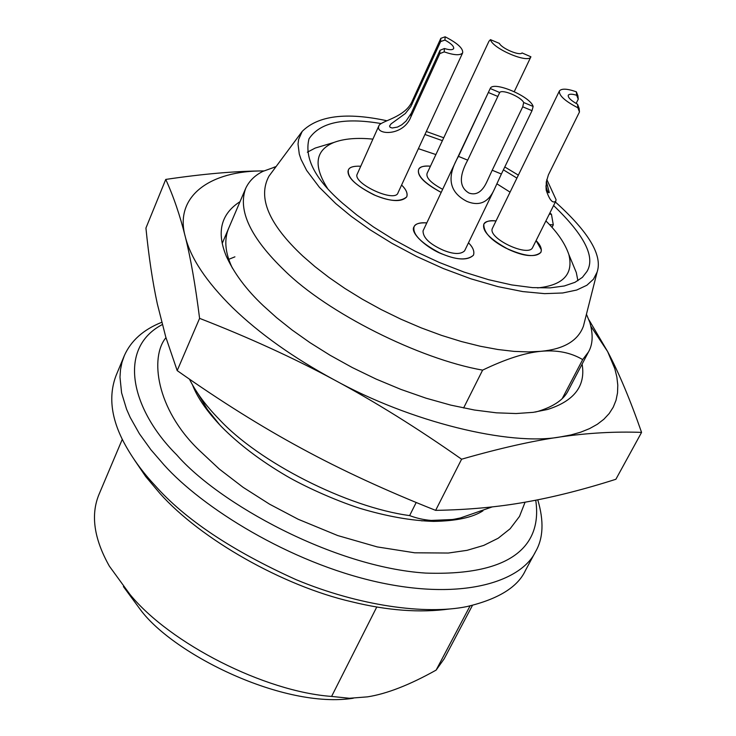 <?xml version="1.0" encoding="UTF-8"?>
<svg xmlns="http://www.w3.org/2000/svg" width="736" height="736" viewBox="0 0 736 736"><rect width="100%" height="100%" fill="white"/><g stroke="black" fill="none" stroke-linecap="round" stroke-linejoin="round"><path stroke-width="1.1" d="M123.4 586.592L140.567 609.886C173.678 654.488 283.7 709.182 353.243 698.234M552.009 227.396L553.288 224.848L549.461 224.609M122.296 439.3L99.093 494.187C90.491 514.712 93.914 538.706 109.37 566.168L129.978 594.458C170.292 643.733 264.748 691.619 331.596 696.431L376.777 606.988M331.596 696.431L349.444 698.271L367.512 696.854C386.768 693.846 409.639 684.931 436.126 670.11L444.185 658.794L472.438 605.397M553.288 224.848L551.448 214.259L549.875 212.962M551.448 214.259L549.286 214.139M381.018 123.547C343.97 117.236 319.967 122.342 309 138.837C304.134 158.157 315.404 179.694 342.82 203.44L356.693 214.894L373.492 226.964L393.144 239.274L415.279 251.298L439.245 262.439L464.076 272.09L488.63 279.708L511.778 284.933L532.514 287.62L550.142 287.877L564.31 285.973L574.991 282.311L582.415 277.334L586.988 271.428C595.58 257.048 584.439 235.088 553.582 205.537M516.911 178.112L503.406 169.841M442.354 140.64L424.939 134.486M436.126 670.11L470.046 605.94M386.888 120.75C346.389 112.019 318.164 115.561 302.202 131.385L298.604 139.509L298.025 144.09L299.285 154.1L301.052 159.418L306.664 170.458L319.396 187.312L335.754 203.578L351.109 216.264L369.849 229.641L391.856 243.257L416.659 256.478L443.403 268.566L470.911 278.815L497.803 286.608L522.726 291.576L544.585 293.636L562.681 292.983L576.739 290.021L586.877 285.255L593.464 279.211L597.126 272.053C602.729 255.429 588.809 232.079 555.358 201.986M518.356 175.15L504.786 166.971M443.698 137.761L426.328 131.486M134.164 459.54L145.691 476.532L159.813 493.304C200.339 539 282.946 585.985 351.652 601.763C387.476 610.595 420.017 613.005 449.264 609.012M302.202 131.385L268.98 176.143C257.434 197.496 268.732 224.158 302.873 256.119L315.026 266.671L329.075 277.527L344.936 288.475L362.416 299.248L381.22 309.589L400.982 319.222L421.25 327.888L441.526 335.377L461.352 341.522L480.268 346.242L497.913 349.508L513.995 351.376L528.328 351.928L540.831 351.32C563.84 349.204 578.036 340.796 583.436 326.112L583.979 323.95M161.69 322.322C143.446 329.581 130.999 340.676 124.338 355.608L116.122 375.397C108.339 395.71 111.026 418.25 124.172 443.008C132.222 457.958 142.536 472.153 155.112 485.585C184.966 519.322 231.978 550.694 296.166 579.701C358.68 605.774 425.463 615.121 467.047 606.556C498.217 599.141 517.656 587.162 525.366 570.602L535.514 551.724C543.334 538.402 544.088 521.097 537.758 499.818M276 166.676L262.954 171.35C254.868 175.352 249.108 181.038 245.686 188.388C237.608 210.45 250.599 237.875 284.666 270.646C327.207 312.717 419.161 359.021 482.614 370.134C505.54 359.076 524.943 352.811 540.831 351.32C556.784 349.775 570.731 352.535 582.682 359.591L588.515 351.909C592.866 344.31 593.29 334.438 589.794 322.304L586.436 314.244M273.764 167.348L276.092 166.557M124.338 355.608L121.964 362.425L120.511 369.619L119.977 377.117L121.587 392.84L126.546 409.152L130.171 417.386L139.408 433.762L150.889 449.724L164.091 464.977C201.949 507.288 289.101 562.47 377.734 582.093C466.201 601.551 522.229 579.858 535.514 551.724M189.419 379.123C196.153 392.509 205.96 405.784 218.84 418.931C258.704 462.272 347.199 507.214 409.621 515.596L416.199 502.486M463.606 408.002L482.614 370.134M492.31 506.883L460.405 517.969L454.673 519.138C438.693 522.082 423.678 520.904 409.621 515.596M562.359 398.342L582.682 359.591M162.279 324.567C116.343 348.744 131.808 410.302 176.658 454.793C218.537 503.222 333.758 567.116 425.482 573.077C514.795 576.187 542.202 543.315 535.725 500.222M197.846 393.521L207.396 409.501L220.009 425.169M421.691 520.858L452.438 519.515M234.913 256.836L228.786 259.32M301.659 448.472C261.823 426.963 220.331 401.01 177.192 370.604L165.784 337.07L157.32 303.858C152.564 281.75 148.773 256.487 145.93 228.059L165.747 179.428C173.475 196.31 179.998 215.436 185.306 236.79C190.624 257.867 195.38 285.062 199.594 318.357C248.455 337.355 293.195 357.788 333.813 379.647C374.44 401.396 417.036 427.92 461.601 459.209L435.638 510.361C386.06 490.691 341.394 470.065 301.659 448.472M461.601 459.209C499.762 448.261 532.625 440.846 560.197 436.954C588.009 432.934 615.14 431.416 641.571 432.391L615.885 479.274C583.639 489.55 553.601 497.159 525.762 502.072C498.079 507.058 468.041 509.818 435.638 510.361M535.44 412.031L538.292 411.286C554.061 406.346 564.07 399.372 568.33 390.365L588.515 351.909M228.638 228.335C224.268 238.896 224.986 250.994 230.81 264.629L232.401 268.152M199.594 318.357L177.192 370.604M641.571 432.391C630.2 399.768 618.893 372.83 607.642 351.596L588.993 319.93M590.888 326.296L607.642 351.596L614.799 368.653L616.851 376.998L617.789 385.103L617.522 392.895L616.023 400.283L613.244 407.192L609.178 413.54L603.851 419.262L597.282 424.304L589.545 428.619L580.722 432.17L570.897 434.948L560.197 436.954C509.809 446.218 410.256 421.986 333.813 379.647C293.167 357.595 259.431 333.601 232.604 307.676C206.448 281.842 190.679 258.216 185.306 236.79C173.88 196.3 210.073 170.439 264.031 170.927C236.026 171.028 203.265 173.862 165.747 179.428M240.019 201.664C220.929 213.946 216.366 232.116 226.302 256.202C234.094 273.304 246.413 289.791 263.267 305.67L276.478 317.566L292.036 329.958L309.957 342.636L330.133 355.286L352.305 367.558L376.068 379.058L400.862 389.39L426.006 398.176L450.782 405.122L474.472 410.026L496.414 412.822L516.129 413.54L533.25 412.344L547.621 409.455C574.347 400.945 585.838 385.83 582.102 364.127M577.907 280.72L576.306 272.559L572.507 263.368M537.519 287.923C563.187 285.283 573.638 274.16 568.854 254.536C565.092 243.487 557.437 232.282 545.9 220.929M323.582 145.544L315.256 148.046L307.354 152.186M510.066 192.142L496.901 183.816M435.859 154.56L418.388 148.672M372.867 139.122C356.969 137.549 343.979 138.662 333.877 142.462C315.312 150.236 313.122 165.434 327.327 188.076M441.186 192.409C424.479 183.246 416.972 175.573 418.664 169.39C419.603 166.805 423.531 165.738 430.44 166.18C424.083 165.591 420.155 166.667 418.664 169.39C416.778 175.683 424.286 183.356 441.186 192.409M401.589 185.03C406.106 189.364 407.827 193.301 406.741 196.843C400.448 202.234 389.482 201.544 373.824 194.773C355.552 185.518 347.07 177.247 348.395 169.942C349.407 167.155 353.492 165.922 360.649 166.226C353.565 165.913 349.48 167.155 348.395 169.942L348.027 171.166C347.723 178.195 356.84 186.282 375.369 195.436C391.258 201.774 401.718 202.244 406.741 196.843C407.928 193.522 406.208 189.584 401.589 185.03M536.093 240.589C540.482 245.033 542.082 248.952 540.896 252.347C534.75 257.508 523.894 256.496 508.337 249.32C490.24 239.421 482.062 231.058 483.819 224.213C484.84 221.536 488.916 220.432 496.036 220.929C489.992 220.147 485.926 221.242 483.819 224.213C483.589 232.374 490.93 240.332 505.834 248.087C524.069 256.34 535.762 257.756 540.896 252.347L541.392 249.909L536.093 240.589M468.482 242.797C473.036 247.397 474.702 251.537 473.46 255.199C466.946 260.838 455.658 260.047 439.585 252.844C420.854 242.889 412.353 234.177 414.074 226.716C415.159 223.827 419.41 222.548 426.806 222.888C419.897 222.355 415.647 223.634 414.074 226.716C409.326 232.889 428.389 249.32 443.173 254.389C457.801 260.204 467.894 260.48 473.46 255.199C474.637 251.372 472.981 247.241 468.482 242.797M492.209 170.246L522.726 106.812L523.701 102.525C521.024 96.839 502.2 88.982 499.689 92.515L467.691 160.163C458.859 176.428 459.292 187.395 468.988 193.053C476.376 195.684 482.411 191.746 487.112 181.249L492.209 170.246L501.382 174.018L532.008 110.685L533.149 106.462C530.334 96.269 492.945 80.574 490.222 88.504L499.689 92.515M522.726 106.812L532.008 110.685M523.701 102.525L533.149 106.462M490.194 88.55L458.473 156.372C446.32 177.192 449.098 192.179 466.799 201.342C479.32 206.568 488.566 202.428 494.537 188.931L501.382 174.018M488.575 92.589L497.904 96.471M490.185 88.578L423.034 230.902C422.979 237.746 429.769 244.205 443.385 250.268C453.615 254.343 460.69 254.536 464.6 250.838L494.537 188.931M576.141 103.463L578.248 99.194L576.684 95.284C572.139 93.877 569.342 93.849 568.284 95.211C567.824 97.529 570.906 100.528 577.53 104.208L579.14 108.45L579.471 111.973L548.394 174.892L546.278 182.022L546.213 190.173C549.553 200.174 552.754 203.817 555.809 201.084L556.048 199.612L546.802 179.492M545.937 185.803L546.002 186.236C547.299 191.296 548.384 193.402 549.268 192.556L546.379 181.461M578.248 99.194L577.916 95.781L576.352 91.816C567.263 88.633 561.623 88.338 559.424 90.924C558.753 95.413 564.898 101.034 577.87 107.778L577.53 104.208M576.684 95.284L576.352 91.816M577.87 107.778L579.471 111.973M559.424 90.924L492.412 228.344C487.398 238.105 527.123 256.974 532.367 248.041L555.809 201.084M490.443 39.643L499.394 43.406C501.796 48.521 519.818 56.092 522.045 52.928L530.904 56.792C528.632 63.94 492.632 48.668 490.443 39.643L488.925 41.308L427.11 173.31C425.804 177.689 430.983 183.025 442.649 189.318M411.268 113.261L440.036 50.278L444.424 48.512C449.484 50.057 452.557 50.085 453.661 48.604C454.103 46.368 451.196 43.525 444.94 40.075L440.616 41.556L410.752 106.692L405.315 113.528L391.074 123.878L389.537 126.068L390.135 127.337L392.205 128L397.486 127.08L401.764 124.798L406.033 121.1L411.268 113.261L410.936 116.794L439.815 53.599L444.222 51.888C454.222 55.32 460.377 55.632 462.659 52.836C463.284 48.466 457.452 43.12 445.142 36.8L444.94 40.075M440.036 50.278L439.815 53.599M444.424 48.512L444.222 51.888M445.142 36.8L440.827 38.336L412.464 100.584C405.683 117.613 380.779 120.722 378.884 125.773L378.617 126.666C376.436 134.992 403.356 136.491 410.936 116.794M440.827 38.336L440.616 41.556M378.884 125.773L356.923 174.791C354.412 184.239 395.407 203.081 398.038 192.731L462.659 52.836M467.691 160.163L458.473 156.372M412.142 104.006L412.464 100.584M583.427 326.131L597.126 272.053M245.686 188.388L222.217 243.395M538.292 411.286L547.621 409.455M230.81 264.629L226.302 256.202M576.306 272.559L568.854 254.536M315.256 148.046L333.877 142.462M165.959 337.668C149.73 357.024 156.096 408.83 198.821 449.917L219.291 469.053L243.092 487.315L269.597 504.197L298.2 519.266L337.732 535.56L377.228 546.912L414.745 552.8L448.334 553.04L467.056 550.335L483.736 545.413L498.171 538.246L510.14 528.752L519.506 516.405L525.081 502.191M192.556 385.02C197.432 397.716 207.074 411.608 221.481 426.705C238.896 444.314 260.608 460.764 286.626 476.054C303.499 485.88 333.316 499.716 359.683 508.263C386.759 516.378 411.415 520.748 433.66 521.382C456.2 521.014 472.632 517.491 482.972 510.812M546.213 190.173L546.002 186.236M514.262 91.641L530.904 56.792"/></g></svg>
